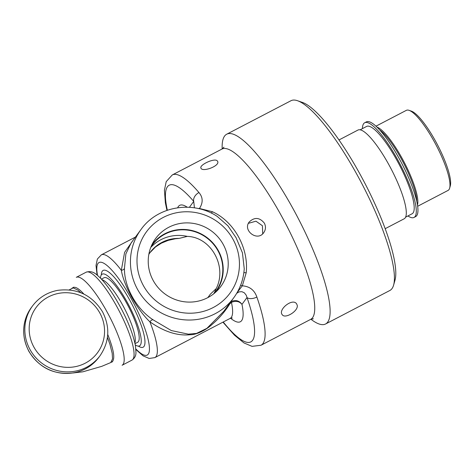 <?xml version="1.0" encoding="UTF-8"?>
<svg xmlns="http://www.w3.org/2000/svg" width="474" height="474" viewBox="0 0 474 474"><rect width="100%" height="100%" fill="white"/><g stroke="black" fill="none" stroke-linecap="round" stroke-linejoin="round"><path stroke-width="0.71" d="M310.92 319.251A106.994 24.524 -117.5 0 0 325.585 323.979A106.994 24.524 -117.5 0 0 297.891 217.762A106.994 24.524 -117.5 0 0 226.702 134.213A106.994 24.524 -117.5 0 0 222.182 148.937M226.702 134.213L290.983 100.719A106.994 24.524 62.5 0 1 297.494 100.719A106.994 24.524 62.5 0 1 362.177 184.268A106.994 24.524 62.5 0 1 393.598 285.147A106.994 24.524 62.5 0 1 389.865 290.485L325.585 323.979M248.447 223.319L255.96 221.186L262.436 225.743L262.697 233.801M207.742 297.654A36.628 35.431 36.3 0 0 209.093 295.936A36.628 35.431 36.3 0 0 210.195 294.348L216.221 288.565C227.443 266.548 211.108 237.077 187.301 236.39L179.178 238.392A36.628 35.431 36.3 0 0 150.074 252.535A36.628 35.431 36.3 0 0 148.972 254.129L148.86 254.224M210.195 294.348L209.04 296.013M150.015 252.618L155.513 246.96L161.344 243.192L168.092 240.407L175.445 238.748L179.178 238.392M187.301 236.39A39.318 38.033 36.3 0 0 150.756 247.458M107.728 334.431C113.908 350.067 115.324 359.233 111.983 361.923L112.528 361.786M73.642 287.173L73.227 287.534C75.461 286.521 79.004 288.702 83.868 294.07M107.45 337.34L109.932 344.314L112.178 353.225L112.539 358.865L110.792 362.545L101.72 366.355L82.867 371.812L72.966 372.985M69.21 289.887L73.174 287.89L77.855 290.064L80.811 292.713M134.883 342.921A36.385 8.342 -117.5 0 0 122.405 304.616A36.385 8.342 -117.5 0 0 101.916 279.66M135.043 343.65L137.673 342.281A36.385 8.342 -117.5 0 0 126.327 302.572A36.385 8.342 -117.5 0 0 104.043 277.74L101.412 279.109M100.47 278.131A40.42 9.267 62.5 0 1 102.023 274.25A40.42 9.267 62.5 0 1 129.076 305.724A40.42 9.267 62.5 0 1 139.374 345.931A40.42 9.267 62.5 0 1 135.303 344.983M213.738 293.773A39.318 38.033 36.3 0 0 216.221 288.565M150.975 246.895A39.318 38.033 -143.7 0 1 152.273 245.005A39.318 38.033 -143.7 0 1 206.48 237.664A39.318 38.033 -143.7 0 1 215.623 291.599A39.318 38.033 -143.7 0 1 214.212 293.4M153.298 280.691A40.456 39.135 -143.7 0 1 153.475 241.787A40.456 39.135 -143.7 0 1 188.403 222.91A40.456 39.135 -143.7 0 1 223.147 244.294A40.456 39.135 -143.7 0 1 218.342 289.49A40.456 39.135 -143.7 0 1 153.298 280.691M215.788 292.043A39.715 38.412 36.3 0 0 218.23 250.438A39.715 38.412 36.3 0 0 151.798 244.987M264.356 223.13C266.003 226.43 265.813 229.588 263.787 232.586C257.512 242.042 242.303 230.435 249.277 221.915C254.585 216.968 259.61 217.37 264.356 223.13M217.068 160.65L217.661 161.379C220.108 166.042 202.09 172.506 200.94 168.069C199.151 165.082 213.881 158.032 217.068 160.65M297.216 305.238C298.667 310.926 285.016 319.28 282.243 314.7C277.746 309.723 292.582 297.625 296.606 303.834L297.216 305.238M223.971 147.183L221.933 149.073A96.015 22.011 62.5 0 1 283.304 219.302A96.015 22.011 62.5 0 1 312.573 317.699A96.015 22.011 62.5 0 1 310.671 319.369L261.014 345.244A96.015 22.011 -117.5 0 0 262.922 343.573A96.015 22.011 -117.5 0 0 256.867 297.032C254.449 290.076 249.602 286.343 242.333 285.828L246.207 272.787C248.868 248.098 234.097 221.477 212.352 211.706L199.465 208.483C203.204 202.653 203.032 197.338 198.95 192.545A7.685 5.303 139.5 0 0 193.73 201.409L194.435 207.837M393.598 285.147L395.002 280.199A103.148 23.647 -117.5 0 0 364.713 182.946A103.148 23.647 -117.5 0 0 302.359 102.396L297.494 100.719M133.591 239.577L124.591 252.369L121.326 270.298A3.602 2.263 177 0 0 124.466 268.284L125.871 253.886L131.108 242.955M135.434 237.077L101.341 254.84A57.947 13.284 -117.5 0 1 121.326 270.298C124.04 286.1 137.069 309.569 149.879 321.799A3.602 1.665 128.4 0 1 153.001 319.766C136.364 308.906 124.058 286.752 124.466 268.284M135.914 349.545L143.077 355.85L149.18 358.463L154.891 357.615A57.947 13.284 -117.5 0 0 149.879 321.799C164.176 331.77 177.632 336.078 190.252 334.721C195.442 334.958 205.236 330.852 212.21 324.329C219.077 318.457 224.913 311.685 229.712 304.012A3.602 1.529 30.6 0 0 229.173 304.006M217.323 216.482C193.001 200.105 157.356 206.125 140.968 229.552A57.585 55.701 36.3 0 0 154.358 308.538A57.585 55.701 36.3 0 0 233.747 297.785L223.864 311.222L206.919 328.322L196.568 333.394L188.397 334.17L171.321 330.562L153.001 319.766M229.712 304.012L231.442 302.341C235.803 300.575 239.317 301.257 241.971 304.379C239.323 300.706 235.815 299.716 231.448 301.405L230.802 301.79M199.353 208.809A3.602 0.788 99 0 0 199.465 208.483L198.013 208.501M211.321 213.116A3.602 0.883 111.1 0 0 212.352 211.706M243.867 272.603L246.207 272.787M217.323 216.488L227.893 225.796L236.093 237.741L242.433 252.826L244.24 268.722M240.608 285.301A3.602 0.296 -158.5 0 1 242.333 285.822L237.184 292.499M256.867 297.032A7.685 3.999 160.7 0 1 247.007 297.53A88.33 20.246 62.5 0 1 223.236 322.006M236.733 293.27L239.163 291.86L241.906 291.682L244.377 292.843L246.273 295.29L247.007 297.53L241.971 304.379A65.631 15.044 -117.5 0 1 230.542 318.22M362.42 128.62A53.384 12.235 62.5 0 1 363.125 124.603A53.384 12.235 62.5 0 1 364.696 122.76A53.384 12.235 62.5 0 1 400.216 164.442A53.384 12.235 62.5 0 1 414.033 217.442A53.384 12.235 62.5 0 1 407.924 215.948M405.614 217.151L412.119 213.768A49.237 11.287 -117.5 0 0 413.097 212.909A49.237 11.287 -117.5 0 0 398.083 162.446A49.237 11.287 -117.5 0 0 366.615 126.434L360.11 129.823M364.696 122.76L366.355 121.895A53.384 12.235 62.5 0 1 401.875 163.583A53.384 12.235 62.5 0 1 415.692 216.577L414.033 217.442M375.953 126.179L406.342 110.347A45.149 10.351 62.5 0 1 409.092 110.347A45.149 10.351 62.5 0 1 436.382 145.601A45.149 10.351 62.5 0 1 449.642 188.166A45.149 10.351 62.5 0 1 448.066 190.418L417.677 206.255M449.642 188.166L450.3 185.849A43.341 9.936 -117.5 0 0 437.573 144.979A43.341 9.936 -117.5 0 0 411.367 111.135L409.092 110.347M417.487 204.975A45.149 10.351 -117.5 0 0 401.857 157.895A45.149 10.351 -117.5 0 0 376.895 127.068M385.196 228.675L404.186 218.781A50.019 11.465 -117.5 0 0 405.175 217.91A50.019 11.465 -117.5 0 0 389.93 166.647A50.019 11.465 -117.5 0 0 357.959 130.06L338.969 139.96M32.505 305.973A41.943 40.568 36.3 0 0 42.257 363.505A41.943 40.568 36.3 0 0 100.085 355.666C109.441 341.748 110.258 327.131 102.544 311.821C92.086 295.148 77.179 287.985 57.822 290.325C47.311 292.328 38.874 297.542 32.505 305.973L31.355 307.531C22 321.455 21.182 336.072 28.896 351.376C39.354 368.049 54.261 375.218 73.618 372.878C84.123 370.869 92.566 365.655 98.936 357.23A41.943 40.568 -143.7 0 1 28.944 351.246A41.943 40.568 -143.7 0 1 31.355 307.531M99.783 312.887A38.127 36.883 -143.7 0 1 66.324 367.326A38.127 36.883 -143.7 0 1 34.495 309.907A38.127 36.883 -143.7 0 1 99.783 312.887M86.161 272.195A49.569 11.364 62.5 0 1 119.146 310.903A49.569 11.364 62.5 0 1 131.973 360.11L122.096 365.258A49.569 11.364 -117.5 0 0 106.644 311.163A49.569 11.364 -117.5 0 0 76.284 277.337L86.161 272.195C93.082 270.014 96.815 274.979 99.818 277.48C104.505 282.143 109.453 288.666 114.661 297.062C125.551 315.133 132.465 331.314 135.416 345.599L135.955 352.366C136.044 355.624 134.717 358.202 131.973 360.11M198.95 192.545A96.015 22.011 -117.5 0 0 172.281 174.947L166.226 181.631L164.419 190.157L165.361 202.748L166.931 210.373M154.891 357.615L230.151 318.398A57.947 13.284 62.5 0 0 231.442 302.341A3.602 0.824 62.5 0 1 231.448 301.405M97.537 275.394A52.181 11.963 62.5 0 1 97.994 263.455A52.181 11.963 62.5 0 1 139.794 315.838A52.181 11.963 62.5 0 1 135.866 348.953M187.212 207.197A65.631 15.044 -117.5 0 0 177.697 207.742M232.953 239.18A51.82 50.126 -143.7 0 1 213.193 307.543A51.82 50.126 -143.7 0 1 143.492 285.798A51.82 50.126 -143.7 0 1 163.252 217.436A51.82 50.126 -143.7 0 1 232.953 239.18M138.349 346.109A43.294 9.924 -117.5 0 0 134.598 309.534A43.294 9.924 -117.5 0 0 102.277 271.181A43.294 9.924 -117.5 0 0 101.294 274.991M167.352 210.231A88.33 20.246 62.5 0 1 193.73 201.409L189.399 207.298M416.753 201.219A44.248 10.144 -117.5 0 0 401.069 158.423A44.248 10.144 -117.5 0 0 379.55 129.823M100.085 355.666L98.936 357.23M111.983 361.923L110.792 362.545M73.233 287.528L72.042 288.151M221.933 149.073L172.281 174.947M101.341 254.84L97.371 259.029L96.015 265.464L97.075 275.015M230.151 318.398L232.301 317.977M233.747 297.785C240.022 289.146 243.523 279.459 244.246 268.722M131.097 242.972L140.968 229.552M222.928 322.166L234.464 335.177L243.997 342.945L252.044 346.37L261.014 345.244M310.671 319.369L313.385 318.783"/></g></svg>
